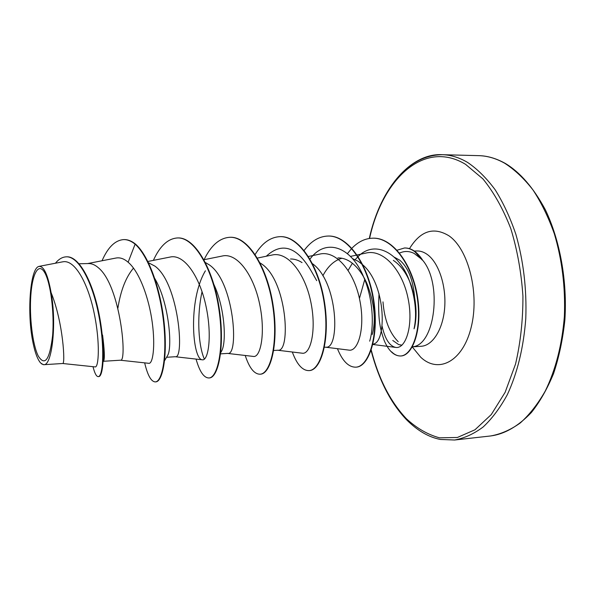 <?xml version="1.0" encoding="UTF-8"?>
<svg xmlns="http://www.w3.org/2000/svg" width="595" height="595" viewBox="0 0 595 595"><rect width="100%" height="100%" fill="white"/><g stroke="black" fill="none" stroke-linecap="round" stroke-linejoin="round"><path stroke-width="0.89" d="M44.566 272.406C50.582 282.335 54.524 312.844 52.583 335.803C49.682 359.886 44.893 366.594 38.221 355.936C32.569 344.631 29.259 316.927 30.828 295.313C32.316 273.566 38.578 262.127 44.566 272.406M412.372 346.788C435.168 345.769 442.769 282.38 422.093 259.606L414.142 253.418C409.739 251.246 405.433 250.912 401.223 252.421L399.513 253.001M422.13 259.963L414.908 251.767C411.517 249.186 408.058 247.929 404.518 247.981L397.103 250.205M399.795 344.832L398.561 344.52L392.767 340.459M393.332 260.372C401.097 265.511 407.136 274.05 411.465 285.994L414.626 297.664C413.205 280.141 408.267 267.653 399.81 260.216L394.433 257.263M414.626 297.664C416.545 308.693 416.515 318.578 414.537 327.324L414.046 328.842C416.931 315.588 415.682 300.438 410.305 283.391L411.465 285.994M422.093 259.606L422.272 259.599C417.043 251.834 411.249 247.959 404.883 247.974L404.697 247.981M103.277 358.688C103.954 353.281 103.716 345.383 102.563 334.992C104.423 349.443 104.824 358.019 103.775 360.719L103.128 361.745M79.113 263.764L88.514 263.548C91.727 263.488 94.94 264.834 98.168 267.594C120.636 285.392 127.583 363.136 120.361 360.206L103.426 361.284M154.834 278.609C169.032 302.654 172.483 346.855 167.783 355.178L164.555 360.704M148.46 262.722L155.042 266.203C178.887 283.525 184.681 359.41 175.302 356.725L166.548 357.283M213.955 284.611C224.791 307.712 226.479 341.188 221.928 350.477L220.715 352.723M205.446 262.566L209.299 264.872C234.378 281.747 239.108 355.87 227.781 353.4L220.581 353.854M260.097 262.93L261.123 263.607C287.288 280.052 291.052 352.485 277.954 350.217L273.707 350.492M312.546 263.741C338.369 282.171 340.05 349.183 325.971 347.175L324.424 347.272M337.908 257.918C341.924 257.836 345.896 259.004 349.823 261.436C356.703 265.995 362.4 273.343 366.922 283.473C374.396 303.13 376.174 320.14 372.254 334.494M352.508 258.632L358.078 261.235L362.191 264.314M362.928 264.976C386.467 285.31 386.795 343.196 372.924 344.111M117.892 308.203C120.659 290.553 125.865 277.181 133.511 268.092M290.494 259.004C294.369 258.914 298.221 260.112 302.037 262.603M322.847 275.79C327.904 266.262 334.264 260.417 341.939 258.26M359.425 298.497L364.728 279.628M41.561 363.88L43.792 364.69C52.062 365.843 56.83 323.754 51.096 292.628C63.315 322.564 65.443 364.995 62.691 363.5L95.111 366.907C98.688 367.918 100.384 342.973 94.151 313.119C88.082 283.346 74.658 258.87 62.572 261.889M51.096 292.628C47.868 274.734 43.859 266.002 39.069 266.426C30.375 267.49 26.924 310.828 32.494 340.139C34.607 351.489 37.299 359.09 40.579 362.943L43.279 364.683M124.191 239.584L123.723 239.592C127.486 239.54 131.279 241.064 135.11 244.166L135.586 244.158C131.755 241.057 127.955 239.532 124.191 239.584L123.961 239.584M93.013 366.691C94.665 373.318 96.412 376.628 98.249 376.62L98.725 376.583C103.53 376.687 105.627 347.636 99.224 314.896C92.924 282.097 79.165 256.066 66.774 256.832L66.528 256.839M123.723 239.592C115.133 240.224 107.911 247.275 102.05 260.751M98.249 376.62C103.039 376.717 105.122 347.666 98.718 314.919C92.418 282.112 78.659 256.073 66.283 256.839C62.378 256.988 58.756 259.123 55.417 263.228M144.659 362.861C147.634 375.43 151.204 381.774 155.355 381.901C161.996 381.7 167.061 357.617 163.833 324.558C160.68 291.55 149.003 256.445 135.11 244.166L128.126 262.231C123.961 258.609 119.84 257.233 115.765 258.081L87.606 263.57M382.072 326.105C384.965 338.905 389.487 346.007 395.638 347.406C405.612 349.332 413.867 325.666 407.962 297.902C402.302 270.13 383.217 248.688 365.88 253.091L357.134 254.972M325.599 347.197L348.96 350.12C358.138 351.898 365.553 327.927 359.715 299.828C354.129 271.789 336.063 249.952 319.656 254.117L308.426 256.482M277.679 350.239L302.238 353.207C310.434 354.813 316.8 330.5 310.806 301.896C305.042 273.44 287.757 251.075 271.989 255.062M227.595 353.415L253.411 356.435C260.565 357.878 265.772 333.118 259.636 304.06C253.671 275.121 237.204 252.287 222.166 256.043L203.959 259.725M205.409 270.799C187.812 299.984 192.408 359.685 202.33 359.796C208.347 361.128 212.326 335.818 206.034 306.343C199.868 276.831 184.242 253.574 170.036 257.07L147.85 261.473M120.309 360.213L148.832 363.314C152.751 364.095 155.54 346.736 152.238 322.393C148.973 298.132 139.49 271.751 128.126 262.231M382.987 301.881C384.37 319.589 389.45 332.865 398.219 341.716M204.383 359.105C198.581 346.424 196.462 317.083 202.047 291.699M266.307 256.222C282.447 241.31 297.827 246.955 312.435 273.15L316.704 280.654M310.017 259.085C325.227 237.926 350.983 245.772 363.776 277.3C372.805 298.147 374.463 325.517 369.681 341.166M348.135 270.338L352.381 263.25M355.17 259.665L357.907 256.765M358.16 256.527C375.192 239.212 400.472 253.187 410.305 283.391M401.967 345.174L399.468 344.721M135.586 244.158C149.486 256.438 161.163 291.528 164.317 324.528C167.537 357.588 162.457 381.67 155.808 381.864L155.355 381.901M177.704 237.948L177.927 237.941C194.974 237.152 213.032 268.918 219.034 307.228C225.2 345.531 218.551 377.84 209.314 377.929L208.875 377.966C203.884 377.899 199.608 371.607 196.053 359.09M230.087 237.286L230.302 237.279C248.383 236.498 267.296 267.49 273.046 304.9C278.973 342.304 271.022 373.958 260.446 374.173L260.03 374.203C254.243 374.196 249.305 367.948 245.222 355.475M280.178 236.654L280.386 236.646C299.389 235.873 319.061 266.136 324.572 302.676C330.277 339.217 321.144 370.254 309.355 370.581L308.954 370.611C302.431 370.648 296.883 364.445 292.309 352.009M328.128 236.044L328.321 236.044C348.149 235.27 368.491 264.842 373.786 300.557C379.283 336.272 369.086 366.706 356.189 367.137L355.81 367.167C348.588 367.249 342.467 361.083 337.439 348.685M372.887 238.186L373.072 238.179C392.99 237.502 412.67 265.028 417.549 297.046C422.629 329.102 412.789 355.624 400.956 355.966C397.691 356.145 394.567 354.769 391.599 351.831M153.376 260.379C159.884 246.047 167.916 238.573 177.481 237.948C194.513 237.152 212.571 268.925 218.573 307.243C224.746 345.561 218.105 377.877 208.875 377.966M204.078 259.703C211.009 245.4 219.607 237.926 229.878 237.286C247.944 236.498 266.85 267.505 272.607 304.915C278.534 342.326 270.591 373.995 260.03 374.203M255.166 254.467C262.127 243.05 270.398 237.115 279.977 236.654C298.973 235.873 318.637 266.144 324.156 302.691C329.861 339.239 320.742 370.283 308.954 370.611M304.134 250.45C311.014 241.198 318.95 236.393 327.927 236.044C347.755 235.278 368.089 264.849 373.385 300.579C378.881 336.301 368.692 366.736 355.81 367.167M347.421 253.626L351.682 248.479M351.89 248.256C358.19 241.756 365.122 238.402 372.701 238.186C392.603 237.509 412.283 265.043 417.162 297.061C422.249 329.124 412.417 355.646 400.584 355.988C394.098 355.981 388.647 350.872 384.244 340.667C380.577 329.719 377.587 320.958 379.037 293.692M490.726 435.949C500.864 434.134 510.711 429.806 520.268 422.963C529.49 414.678 537.806 404.065 545.221 391.123C555.648 369.793 562.037 344.892 564.372 316.428C565.495 287.608 562.156 260.075 554.347 233.835C548.493 217.376 541.405 202.791 533.09 190.095C524.247 178.701 514.801 169.761 504.746 163.275C496.081 158.396 487.387 155.86 478.67 155.645L442.33 154.7C450.765 154.908 459.191 157.482 467.596 162.435C477.361 169.032 486.539 178.136 495.144 189.746C503.236 202.687 510.153 217.547 515.872 234.333C523.511 261.101 526.813 289.177 525.779 318.57C523.57 347.584 517.419 372.939 507.342 394.634C500.172 407.791 492.117 418.568 483.192 426.95C473.94 433.867 464.412 438.218 454.602 440.01L490.726 435.949C504.59 434.142 518.133 426.34 531.357 412.543C539.784 401.96 547.177 389.011 553.529 373.682C559.032 357.179 562.818 339.299 564.871 320.05C567.414 280.952 559.984 240.343 545.34 209.73C533.447 187.708 520.097 172.267 505.281 163.409C496.208 158.382 487.342 155.793 478.67 155.645M369.584 238.431C382.34 179.251 423.804 139.081 465.513 164.302L482.895 178.872C493.776 192.222 503.072 208.793 510.785 228.584C517.278 249.818 521.324 272.339 522.931 296.139C522.998 319.969 520.536 342.594 515.553 364.006L505.125 392.336L491.254 414.596L474.966 429.783L457.369 437.489L439.489 437.816C427.738 434.61 416.701 428.244 406.392 418.731C390.335 401.67 378.621 378.77 371.243 350.038M414.261 251.023L417.073 250.964C420.695 250.904 424.235 252.176 427.701 254.779C438.812 263.079 446.354 285.987 444.681 307.622C443.089 329.288 432.721 345.658 421.171 346.275L412.335 346.855M409.479 248.658C420.427 230.815 433.562 226.531 448.905 235.784C468.592 249.141 479.808 293.923 471.069 327.778C462.605 361.827 438.307 373.935 420.695 357.201L412.29 346.937M391.904 185.581C405.76 165.276 422.562 154.99 442.33 154.7C412.335 152.803 380.912 185.856 369.287 238.476M371.087 350.485C378.829 380.004 390.684 403.127 406.668 419.869C417.549 430.721 428.794 437.243 440.404 439.452L454.602 440.01M400.755 345.07L401.796 345.323M62.564 261.852L39.062 266.374M43.792 364.698L62.691 363.5M66.774 256.832L66.283 256.839M395.638 347.413L372.834 344.468M356.777 255.047L350.455 256.415M271.989 255.047L257.427 258.066M202.33 359.796L175.19 356.732M363.776 277.3L366.929 283.473M177.481 237.948L177.927 237.941M229.878 237.286L230.302 237.279M279.977 236.654L280.386 236.646M327.927 236.044L328.321 236.044M372.701 238.186L373.072 238.179M400.584 355.988L400.956 355.966"/></g></svg>

